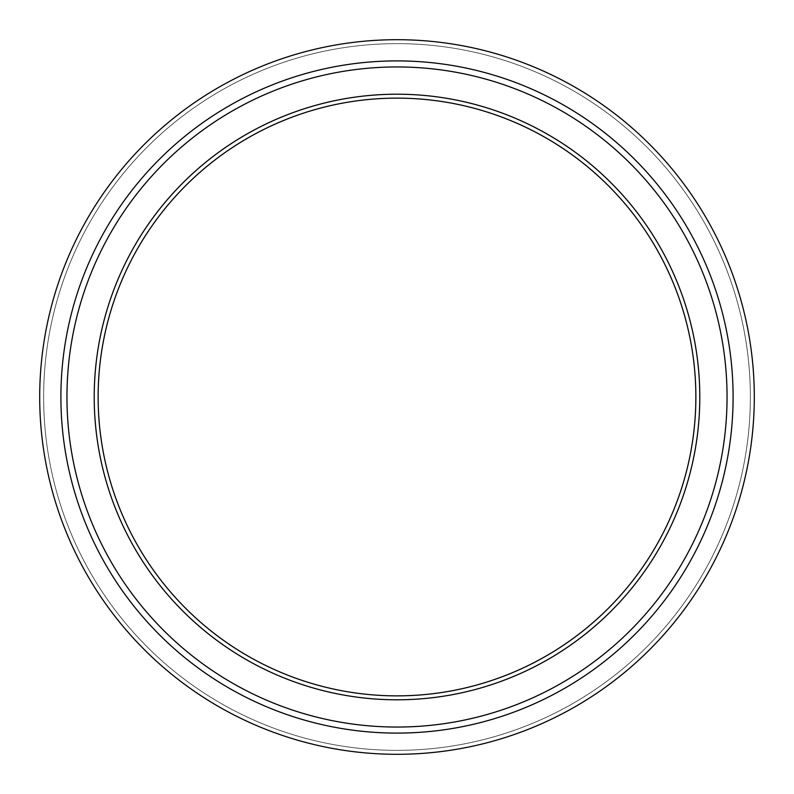 <?xml version="1.0" encoding="UTF-8"?>
<svg xmlns="http://www.w3.org/2000/svg" width="794" height="794" viewBox="0 0 794 794"><rect width="100%" height="100%" fill="white"/><g stroke="black" fill="none" stroke-linecap="round" stroke-linejoin="round"><path stroke-width="0.6" stroke-dasharray="3.97 2.98" d="M43.64 397A353.36 353.36 0 0 0 573.685 703.018A353.36 353.36 0 0 0 573.685 90.982A353.36 353.36 0 0 0 43.64 397A353.36 353.36 0 0 0 573.685 703.018A353.36 353.36 0 0 0 573.685 90.982A353.36 353.36 0 0 0 43.64 397M39.7 397A357.3 357.3 0 0 0 575.65 706.432A357.3 357.3 0 0 0 575.65 87.568A357.3 357.3 0 0 0 39.7 397M94.208 397A302.792 302.792 0 0 0 548.396 659.228A302.792 302.792 0 0 0 548.396 134.772A302.792 302.792 0 0 0 94.208 397M98.138 397A298.862 298.862 0 0 0 546.431 655.824A298.862 298.862 0 0 0 546.431 138.176A298.862 298.862 0 0 0 98.138 397A298.862 298.862 0 0 0 546.431 655.824A298.862 298.862 0 0 0 546.431 138.176A298.862 298.862 0 0 0 98.138 397M60.9 397A336.1 336.1 0 0 0 565.05 688.07A336.1 336.1 0 0 0 565.05 105.93A336.1 336.1 0 0 0 60.9 397M66.954 397A330.046 330.046 0 0 0 562.023 682.83A330.046 330.046 0 0 0 562.023 111.17A330.046 330.046 0 0 0 66.954 397"/><path stroke-width="1.19" d="M39.7 397A357.3 357.3 0 0 0 575.65 706.432A357.3 357.3 0 0 0 575.65 87.568A357.3 357.3 0 0 0 39.7 397A357.3 357.3 0 0 0 575.65 706.432A357.3 357.3 0 0 0 575.65 87.568A357.3 357.3 0 0 0 39.7 397M94.208 397A302.792 302.792 0 0 0 548.396 659.228A302.792 302.792 0 0 0 548.396 134.772A302.792 302.792 0 0 0 94.208 397M98.138 397A298.862 298.862 0 0 0 546.431 655.824A298.862 298.862 0 0 0 546.431 138.176A298.862 298.862 0 0 0 98.138 397M60.9 397A336.1 336.1 0 0 0 565.05 688.07A336.1 336.1 0 0 0 565.05 105.93A336.1 336.1 0 0 0 60.9 397M66.954 397A330.046 330.046 0 0 0 562.023 682.83A330.046 330.046 0 0 0 562.023 111.17A330.046 330.046 0 0 0 66.954 397"/></g></svg>
